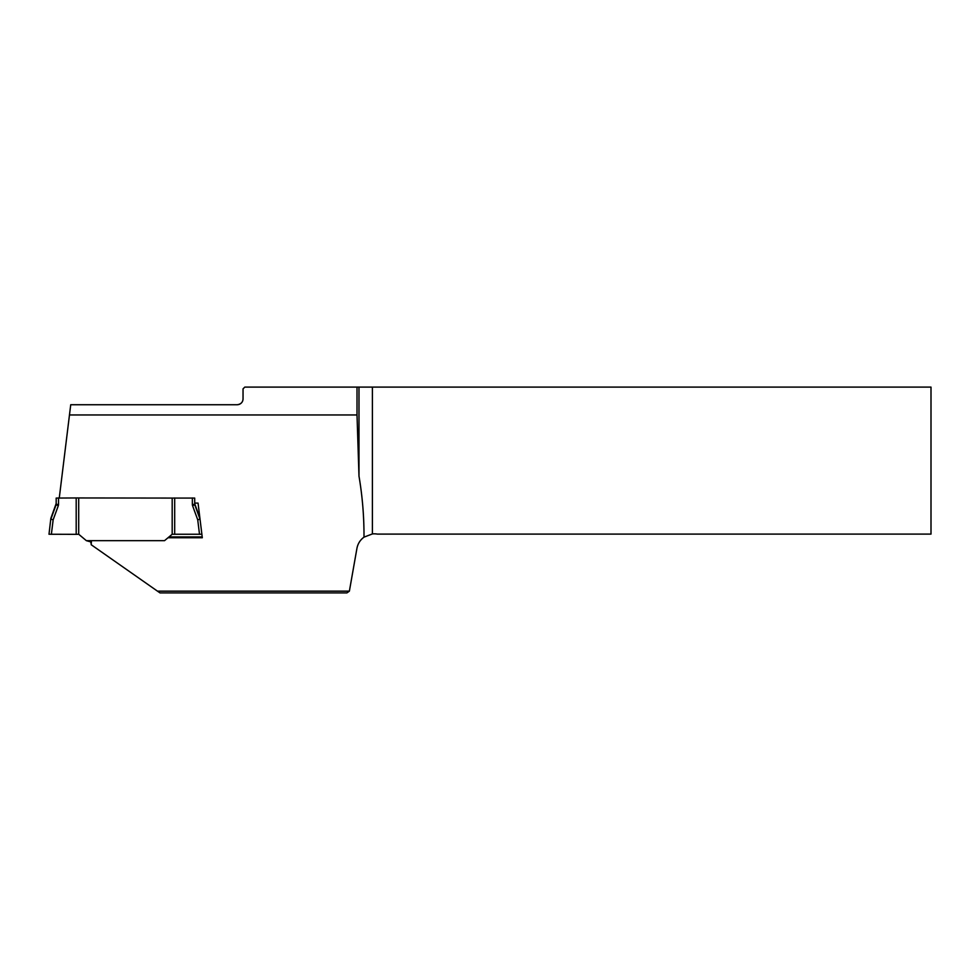 <?xml version="1.0" encoding="UTF-8"?>
<svg xmlns="http://www.w3.org/2000/svg" width="980" height="980" viewBox="0 0 980 980"><rect width="100%" height="100%" fill="white"/><g stroke="black" fill="none" stroke-linecap="round" stroke-linejoin="round"><path stroke-width="1.47" d="M172.186 534.247L172.186 498.073L194.702 498.073L194.702 504.369A1.176 1.176 180 0 0 194.775 504.774L200.03 519.192L201.88 534.247L172.186 534.247L164.53 540.666L86.35 540.666L90.907 541.94M174.685 497.95L174.685 534.333M86.35 540.666L78.694 534.247L76.195 534.333L76.195 497.95L172.186 498.073M58.531 497.95L58.531 504.455A3.528 3.528 0 0 1 58.31 505.656L53.153 519.829L50.85 519.192L56.105 504.774A1.176 1.176 180 0 0 56.179 504.369L56.179 498.073L76.195 497.95M76.195 534.333L49 534.247L50.85 518.334L49 534.247M199.516 534.333L197.727 519.829L200.03 519.167M78.694 534.247L78.694 498.073M349.382 591.148L346.908 592.9L159.985 592.9L157.474 591.148L349.382 591.148L356.928 548.408C357.81 543.741 360.175 539.992 363.997 537.15L372.4 533.929A17.64 17.64 0 0 1 377.361 534.1L931 534.1L931 387.1L372.4 387.1L372.4 533.929M91.471 540.666L91.165 544.709L157.474 591.148M357.014 387.1L244.804 387.1L243.04 388.864L243.04 398.86A5.88 5.88 0 0 1 237.16 404.74L70.732 404.74L69.47 414.957L357.014 414.957L357.014 387.1L372.4 387.1M358.986 387.1L358.986 476.109L357.014 414.957M358.986 476.109C362.429 496.382 364.095 516.73 363.997 537.15M194.702 503.095L198.058 503.095L202.309 537.751L167.996 537.751M69.47 414.957L59.278 497.95M169.001 536.918L202.211 536.918M243.04 398.86C242.869 402.253 240.909 404.213 237.16 404.74M197.727 519.829L192.57 505.656A3.528 3.528 0 0 1 192.35 504.455L192.35 497.95M53.153 519.829L51.364 534.333M58.31 505.656L56.105 504.774L56.105 503.904L50.85 518.334L56.179 503.512A1.176 1.176 0 0 1 56.105 503.904M194.775 503.904L199.871 517.905L194.775 503.904A1.176 1.176 0 0 1 194.702 503.512L194.775 504.774L192.57 505.656M194.702 504.369L192.35 504.455M58.531 504.455L56.179 504.369M90.895 542.222L90.895 543.055"/></g></svg>
